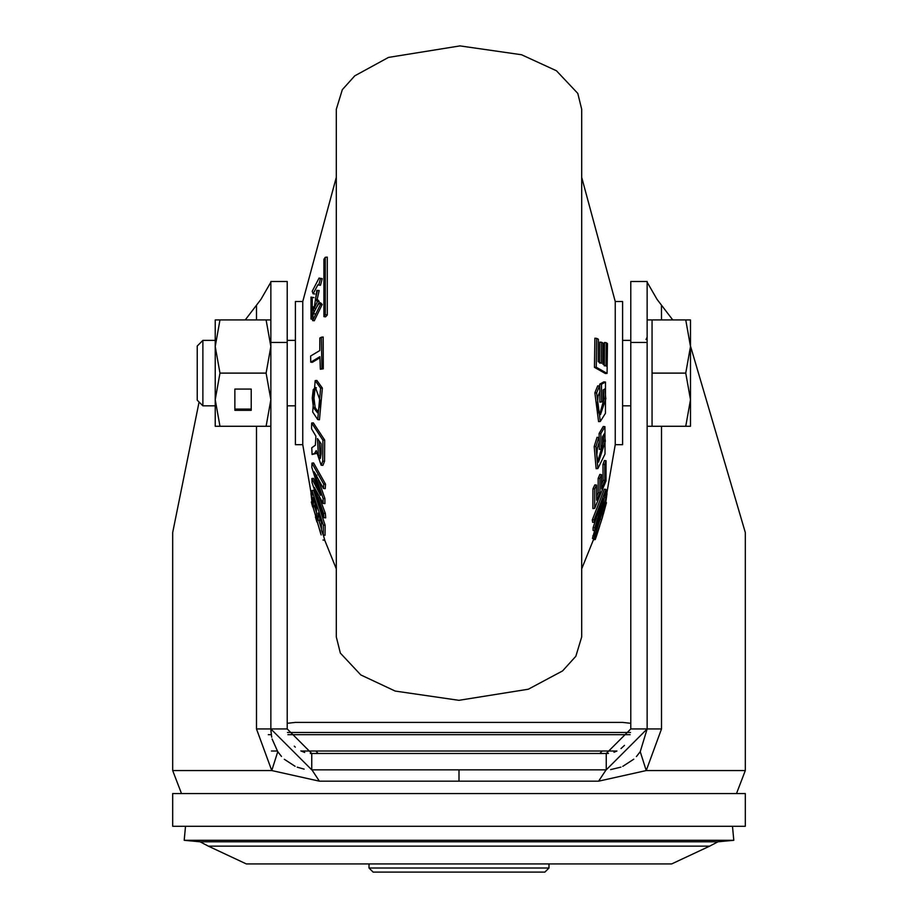 <?xml version="1.0" encoding="UTF-8"?>
<svg xmlns="http://www.w3.org/2000/svg" width="918" height="918" viewBox="0 0 918 918"><rect width="100%" height="100%" fill="white"/><g stroke="black" fill="none" stroke-linecap="round" stroke-linejoin="round"><path stroke-width="1.38" d="M172.687 826.292L745.313 826.292L745.313 793.565L172.687 793.565L172.687 826.292M281.482 756.443L277.764 751.693L271.762 770.558L256.489 728.949L270.856 728.949L311.753 769.846L311.753 753.483L287.219 728.949L270.856 728.949L270.856 509.41M311.753 769.846L606.247 769.846L647.144 728.949L647.144 281.493L630.781 281.493L630.781 728.949L661.511 728.949L646.238 770.558L598.616 781.172L319.395 781.172L271.762 770.558L172.687 770.558L172.687 532.532L199.08 402.027M245.232 319.934L260.953 299.36L270.856 282.193L270.856 319.934L219.976 319.934L215.225 346.511M270.856 281.493L287.219 281.493L270.856 281.493L270.856 728.949M287.219 728.949L287.219 281.493M647.144 282.193L647.144 319.934L647.144 282.193L657.047 299.36L672.768 319.934M690.497 346.063L745.313 532.532L745.313 770.558L736.5 793.565M630.781 728.949L606.247 753.483L311.868 753.483M606.247 769.846L606.247 753.483L608.473 753.391M630.781 406.651L630.781 373.11M745.313 770.558L646.238 770.558L640.236 751.693L647.144 728.949L647.144 509.41M661.453 305.51L661.511 319.934M640.236 751.693L636.392 756.581M633.799 759.175L622.783 766.358M620.912 767.127L610.654 769.605M598.616 781.172L606.087 769.846M525.658 769.846L392.365 769.846M319.395 781.172L311.925 769.846M304.145 769.135L297.225 767.184M295.091 766.3L284.339 759.301M272.118 739.024L277.764 751.693L272.118 739.013M271.705 737.223L270.879 730.476M310.284 753.448L392.365 753.483M525.693 753.483L606.132 753.483M294.276 746.173L295.286 747.137M300.84 750.924L304.707 752.45M613.993 752.232L616.804 751.096M621.004 748.56L624.481 745.37M733.803 840.303L184.197 840.303L200.055 841.795L717.945 841.795L733.803 840.303L732.484 826.292M369.013 868.015L548.987 868.015L544.89 872.1L373.11 872.1L369.013 868.015L369.013 863.918L246.311 863.918L671.689 863.918L709.671 846.144L208.329 846.144L246.311 863.918M630.104 734.675L287.896 734.675M271.258 734.675L268.286 734.675M301.058 751.027L616.942 751.027M271.418 751.027L277.339 751.027M314.644 453.308L316.377 453.458L312.074 454.49L314.644 453.308L316.205 450.577L321.162 465.219L322.746 461.18L322.895 440.147L311.65 423.037L311.546 428.821L315.918 436.199L315.344 445.23L311.776 447.754L312.074 454.49M311.65 423.037L313.302 422.831L324.697 440.089L324.536 461.284L322.918 465.357L321.162 465.208M321.403 337.204L323.193 337.021L323.285 368.818L320.348 369.254L319.877 356.712L310.732 362.174L310.64 356.012L319.785 350.561L319.831 338.019L321.403 337.204L321.92 368.428M319.9 357.733L312.349 362.335L310.732 362.174M325.259 257.292L327.29 257.132L327.301 314.966L325.569 316.848L323.916 316.641L323.916 259.289L325.259 257.292L325.282 314.656L323.916 316.641M318.5 480.114L324.903 498.577L324.926 503.603L323.136 503.408L323.113 498.531L314.231 471.852L323.446 488.468L323.744 484.211L311.959 463.131L311.822 467.342L320.554 495.341L311.868 478.53L312.028 482.57L323.882 517.637L323.549 513.403L314.323 487.366L323.136 503.408M319.177 496.833L325.351 513.449L325.695 517.878L323.882 517.637M311.868 478.53L313.52 478.347L317.628 486.884M311.959 463.131L313.612 462.947L325.546 484.199L325.236 488.663L323.446 488.468M315.172 380.614L316.882 380.465L322.379 388.073L319.453 419.755L317.72 419.606L320.611 388.153L315.172 380.626L312.671 411.975L317.72 419.606M318.764 302.963L320.485 302.779L322.218 304.455L314.289 320.761L312.613 320.611L320.416 304.569L318.764 302.963L313.095 313.99L312.613 320.623M316.836 290.352L319.2 290.524L317.215 299.245L319.2 301.46L317.41 301.563L315.448 299.36L317.41 290.627L316.836 290.352L314.14 308.356L317.41 301.563M318.489 304.179L315.826 308.494L314.14 308.356M311.018 297.088L314.013 297.65L311.018 297.088L311.018 319.039L312.258 312.981L312.258 297.776M313.153 306.784L314.013 312.9L312.258 312.981M319.074 278.108L322.218 278.624L320.485 285.257L318.764 285.085L320.416 278.739L319.074 278.051L312.2 291.304L313.095 293.783L318.007 284.614L318.764 285.085M302.756 434.581L302.756 301.529L295.401 301.529L295.401 444.679L302.756 444.679L302.756 434.581M320.818 534.012L312.981 506.885L314.656 506.77L316.354 512.29M318.821 520.357L321.357 528.55M323.354 535.079L324.743 540.174L322.964 540.025M319.716 517.981L319.843 520.472L318.076 520.276L318.007 513.047L321.369 522.617L321.472 530.306L323.262 535.068L323.331 525.165L311.994 490.533L311.948 500.78L313.29 505.566L313.176 497.522L316.435 508.262L316.503 515.491L318.076 520.276M314.874 503.259L315.035 505.761L313.29 505.566M311.994 490.533L313.646 490.338L325.133 525.257L325.064 535.274L323.262 535.068M316.354 387.74L314.931 389.84L313.979 398.125L315.149 407.454L318.167 412.4M319.212 441.088L320.107 455.408L318.362 455.466L317.467 438.563L321.116 443.727L321.128 453.825L320.313 458.564L318.362 455.466M321.977 368.405L320.348 369.254M327.301 314.966L325.282 314.656M316.974 475.18L315.253 475.237M325.546 484.199L323.744 484.211M325.351 513.449L323.549 513.403M324.903 498.577L323.113 498.531M312.258 398.102L313.21 389.714L315.436 387.43L320.646 402.176L317.513 412.79L313.428 407.546L312.258 398.102L313.979 398.125M315.149 407.454L313.428 407.546M314.782 313.83L313.095 313.99M322.218 304.455L320.416 304.569M317.215 299.245L315.448 299.36M319.2 290.524L317.41 290.627M312.694 319.234L311.018 319.039M314.782 293.978L313.095 293.783M322.218 278.624L320.416 278.739M324.697 440.089L322.895 440.147M324.536 461.284L322.746 461.18M325.133 525.257L323.331 525.165M318.982 527.494L320.726 533.243M312.981 506.885L311.546 502.823M317.364 522.25L321.174 534.953M311.443 502.421L312.659 507.011M312.005 501.882L310.95 493.448M593.303 539.543L593.785 538.212M592.764 535.917L594.554 535.814L594.256 538.155L592.454 538.373L594.749 530.317M593.074 527.735L594.864 527.632L594.887 530.306L593.097 530.489L593.074 527.735L596.402 517.649M594.451 522.147L592.649 522.342L592.305 519.898L604.319 489.191L605.972 489.374L594.118 519.829L594.451 522.147L603.677 498.704L594.864 527.632M581.702 177.369L615.244 301.529L615.244 444.679L606.041 497.705M615.244 301.529L622.599 301.529L622.599 444.679L615.244 444.679M599.672 363.149L599.856 342.116L601.611 342.288L601.428 363.321L598.203 361.612L598.387 339.235L596.677 338.386L596.23 367.211L607.073 373.385L607.464 343.55L606.19 342.689L606.041 366.087L602.919 364.171L603.115 343.148L601.611 342.288M604.308 365.926L604.457 342.517L606.19 342.689M607.073 373.385L605.421 373.557L594.439 367.338L594.887 338.203L596.677 338.386M599.683 414.339L604.09 398.837L603.47 390.689M599.844 390.575L599.718 384.16L601.485 384.286L601.6 401.946L599.844 402.118L599.856 391.516M599.718 384.16L603.803 381.888L605.49 382.037L601.485 384.286M600.315 421.477L598.582 421.626L594.864 392.824L597.698 385.847L599.385 386.042L596.643 392.893L600.315 421.465L605.432 413.329L605.49 382.037M597.779 461.628L603.608 441.237L603.16 435.717M599.282 441.604L599.087 433.526L600.854 433.583L601.06 449.166L599.293 449.372L599.282 441.799M599.087 433.526L603.252 426.48L604.939 426.64L600.854 433.583M597.056 468.318L596.138 468.696L594.187 446.527L597.044 437.289L598.731 437.496L595.966 446.538L597.893 468.536L605.019 454.031L604.939 426.64M594.669 508.354L592.867 508.572L592.936 488.869L594.841 484.865L596.528 485.071L594.738 488.846L594.669 508.354L606.006 480.917L606.052 460.733L604.71 464.519L604.824 480.344L601.565 488.858L601.497 474.629L599.924 478.416L599.993 492.645L596.631 500.218L596.528 485.071M596.711 496.145L598.226 492.656L598.157 478.427L599.833 474.422L601.497 474.629M601.646 484.245L603.092 480.366L602.965 464.531L604.388 460.526L606.052 460.733M594.887 530.306L603.769 507.011L594.554 535.814M594.256 538.155L606.041 500.035L606.178 497.717L597.446 522.193L606.132 491.589L605.972 489.374M604.526 497.545L606.178 497.717M592.305 519.898L594.118 519.829M607.005 493.643L605.765 502.536M604.262 502.846L605.926 502.995L601.795 519.336L595.254 539.21L593.464 539.359M602.105 518.578L606.224 502.915L604.572 502.766M604.801 502.513L606.454 502.662L603.355 514.137M604.698 502.433L606.454 502.662M600.097 519.278L601.795 519.336M601.623 513.564L603.355 513.483M599.638 526.198L596.872 534.85L599.638 526.198M592.936 488.869L594.738 488.846M602.965 464.531L604.71 464.519M603.092 480.366L604.824 480.344M598.157 478.427L599.924 478.416M598.226 492.656L599.993 492.645M603.608 441.237L605.341 441.168L598.547 462.11L597.951 461.823L596.826 454.869L597.434 447.938L599.305 441.753L598.731 437.496M594.187 446.527L595.966 446.538M601.06 449.166L602.587 446.676L602.529 436.784L604.308 433.721L605.341 441.168M604.09 398.837L605.823 398.802L600.464 414.649L598.502 412.63L597.446 403.243L598.077 396.106L599.924 391.401L599.385 386.042M594.864 392.824L596.643 392.893M601.6 401.946L603.103 401.143L603.103 389.932L604.847 388.945L605.823 398.802M594.439 367.338L596.23 367.211M336.298 599.672L336.298 636.92L340.349 653.088L360.785 674.925L395.199 691.07L458.885 700.319L528.32 689.223L562.585 670.909L575.85 656.267L581.702 636.92L581.702 109.299L577.789 93.395L556.446 70.766L521.55 54.747L459.987 45.9L388.498 57.409L354.773 75.838L342.334 89.666L336.298 109.299L336.298 599.672M202.878 405.825L202.878 340.383L197.232 346.029L197.232 400.179L202.878 405.825L215.225 405.825L215.225 399.697L219.976 426.273L215.225 426.273L215.225 399.697L219.976 373.11L266.105 373.11L270.856 399.697L266.105 426.273L219.976 426.273M647.144 426.273L652.055 426.273L652.055 319.934L685.746 319.934L690.497 346.522L690.497 319.934L685.746 319.934M690.497 399.697L690.497 346.522L685.746 373.11L690.497 399.697L690.497 426.273L685.746 426.273L690.497 399.697M652.055 373.11L685.746 373.11M652.055 426.273L685.746 426.273M251.222 410.323L251.222 389.071L234.859 389.071L234.859 410.323L251.222 410.323M266.105 426.273L270.856 426.273M219.976 373.11L215.225 346.522L215.225 319.934L219.976 319.934M266.105 319.934L270.856 346.522L266.105 373.11M215.225 346.522L215.225 399.697M234.859 389.071L234.859 409.095L251.222 409.095L251.222 389.071M323.285 368.818L321.954 368.439M256.489 305.579L256.489 319.934M256.489 426.273L256.489 728.949M287.219 342.448L270.856 342.448M647.144 342.448L630.781 342.448M661.511 728.949L661.511 426.273M459 781.172L459 769.846M630.528 732.461L287.472 732.461M314.931 389.84L313.21 389.714M322.379 388.073L320.611 388.153M172.687 770.558L181.5 793.565M271.602 736.718L270.856 729.213M270.856 319.934L270.856 282.193M185.516 826.292L184.197 840.303M200.055 841.795L208.329 846.144M709.671 846.144L717.945 841.795M548.987 868.015L548.987 863.918L671.689 863.918M622.599 722.397L459 722.397L622.599 722.397L630.781 723.315M287.219 723.315L295.401 722.397L459 722.397M318.167 753.483L315.884 751.027M599.833 753.483L602.116 751.027M336.298 177.369L302.756 301.529M336.298 568.85L324.72 540.174M302.756 444.679L311.753 496.845M312.992 501.79L311.34 501.939M316.939 522.032L315.413 516.949M595.22 539.589L593.43 539.75L581.702 568.85M595.243 539.566L596.907 534.804M596.138 468.696L597.893 468.536M646.043 339.568L647.144 337.113M287.219 405.825L295.401 405.825M622.599 405.825L630.781 405.825M202.878 340.383L215.225 340.383M287.219 340.383L295.401 340.383M622.599 340.383L630.781 340.383M647.144 319.934L652.055 319.934"/></g></svg>
